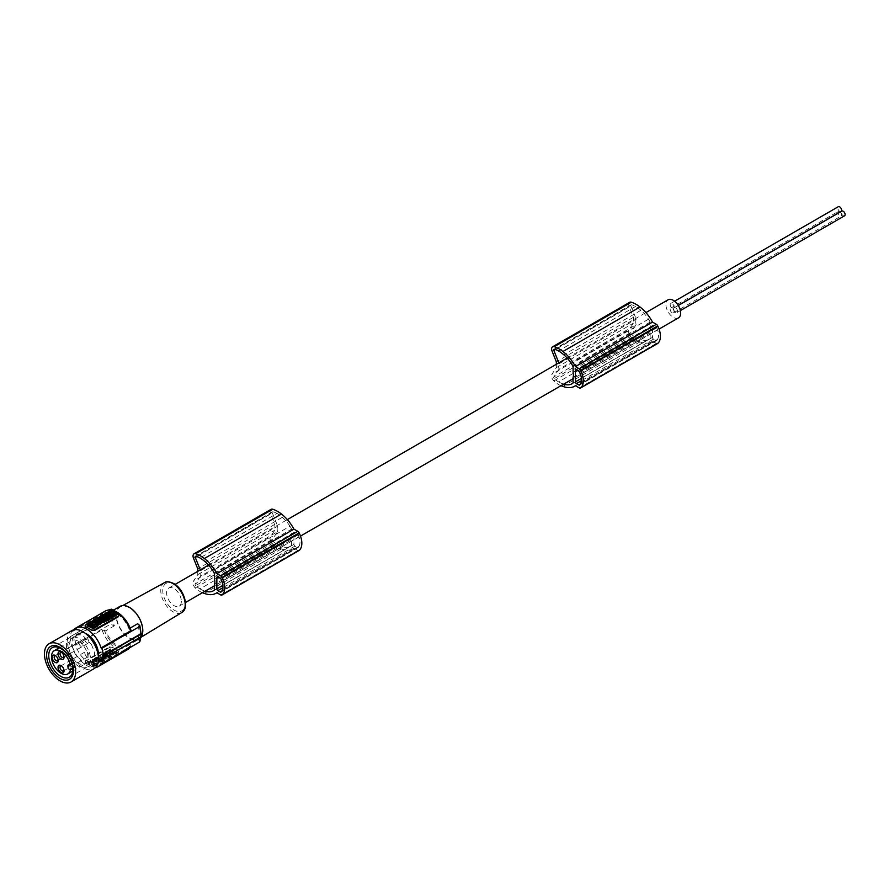 <?xml version="1.0" encoding="UTF-8"?>
<svg xmlns="http://www.w3.org/2000/svg" width="889" height="889" viewBox="0 0 889 889"><rect width="100%" height="100%" fill="white"/><g stroke="black" fill="none" stroke-linecap="round" stroke-linejoin="round"><path stroke-width="0.67" stroke-dasharray="4.45 3.33" d="M181.345 601.364A10.424 6.023 60 0 1 179.189 606.131A10.424 6.023 60 0 1 171.155 603.342A10.424 6.023 60 0 1 166.599 592.852A10.424 6.023 60 0 1 168.754 588.074A10.424 6.023 60 0 1 176.789 590.874A10.424 6.023 60 0 1 181.345 601.364M272.745 541.123A19.347 11.168 -120 0 0 277.035 544.401L199.958 588.907A19.347 11.168 -120 0 1 195.669 585.618L272.745 541.123A1.189 0.689 60 0 1 272.278 539.456L277.524 531.733L200.447 576.228A10.424 6.023 60 0 1 200.114 573.505A10.424 6.023 60 0 1 200.614 570.694L200.281 569.871M277.524 531.733A10.424 6.023 60 0 1 277.19 528.999A10.424 6.023 60 0 1 277.69 526.188L272.345 512.964L196.825 556.558M631.312 334.097A19.347 11.168 -120 0 0 635.602 337.387L558.525 381.881A19.347 11.168 -120 0 1 554.247 378.603L631.312 334.097A1.189 0.689 60 0 1 630.857 332.442L636.091 324.718L559.014 369.213A10.424 6.023 60 0 1 558.681 366.49A10.424 6.023 60 0 1 559.181 363.679L558.859 362.856M636.091 324.718A10.424 6.023 60 0 1 635.757 321.985A10.424 6.023 60 0 1 636.257 319.173L630.912 305.949L555.392 349.544M678.496 317.862A10.424 6.023 60 0 1 670.462 315.062A10.424 6.023 60 0 1 665.917 304.571A10.424 6.023 60 0 1 668.072 299.804M630.912 305.949A1.189 0.689 -120 0 1 631.034 304.827L631.034 304.827A1.189 0.689 -120 0 1 631.346 304.783A17.969 10.379 -120 0 1 635.602 306.427A34.571 19.958 -120 0 1 639.28 308.972A34.571 19.958 -120 0 1 640.891 310.294A25.948 14.98 -120 0 1 648.526 319.195A28.804 16.635 -120 0 1 650.159 322.118L650.159 327.763A10.424 6.023 60 0 1 650.504 330.497A10.424 6.023 60 0 1 650.159 332.842L650.159 338.476L573.083 382.981M573.083 377.336L650.159 332.842M214.516 573.638L291.592 529.133L291.592 534.789A10.424 6.023 60 0 1 291.925 537.512A10.424 6.023 60 0 1 291.592 539.856L214.516 584.362M559.181 363.679L636.257 319.173M558.525 381.881A34.571 19.958 -120 0 0 562.204 383.581A34.571 19.958 -120 0 0 563.759 384.104M554.247 378.603A1.189 0.689 60 0 1 553.78 376.936L630.857 332.442M559.014 369.213L553.78 376.936M556.336 364.312L556.336 367.646L551.947 374.247L629.023 329.741A4.734 2.734 60 0 0 630.923 336.409A22.625 13.068 -120 0 0 638.591 341.432A22.625 13.068 -120 0 0 640.002 341.876A30.326 17.513 -120 0 0 640.291 341.998A30.326 17.513 -120 0 0 651.737 341.72A30.326 17.513 -120 0 0 652.515 341.22L656.349 343.432A2.367 1.367 -120 0 0 657.338 343.632M560.97 385.715A22.625 13.068 -120 0 1 553.847 380.903A4.734 2.734 60 0 1 551.947 374.247M580.461 383.837L657.538 339.342A17.558 10.135 -120 0 1 656.771 340.443A1.422 0.822 -120 0 1 656.649 340.554A1.422 0.822 -120 0 1 655.938 340.487L653.515 339.087A1.422 0.822 -120 0 1 652.504 337.342L652.504 325.974L576.439 369.891L653.515 325.385L655.938 326.785L578.861 371.291M657.538 339.342A12.646 7.301 -120 0 0 657.538 329.775L580.461 374.28M657.538 329.775A17.558 10.135 -120 0 0 656.771 327.797A1.422 0.822 -120 0 0 655.938 326.785M635.602 337.387A34.571 19.958 -120 0 0 639.28 339.087A34.571 19.958 -120 0 0 640.891 339.62A22.692 13.102 -120 0 0 649.037 339.276A22.692 13.102 -120 0 0 650.159 338.476M653.515 325.385A1.422 0.822 -120 0 0 652.804 325.318A1.422 0.822 -120 0 0 652.504 325.974M629.679 302.304A4.734 2.734 -120 0 0 629.179 306.749L633.413 317.317L633.413 323.152L629.023 329.741M633.413 317.317L556.336 361.812M556.336 367.646L633.413 323.152M652.515 341.22L575.439 385.715M635.602 306.427L558.525 350.922M640.891 339.62L573.083 378.77M648.526 319.195L571.449 363.69M650.159 322.118L573.083 366.612M573.083 372.269L650.159 327.763M214.516 579.284L291.592 534.789M291.592 529.133A28.804 16.635 -120 0 0 289.958 526.21L212.882 570.705M289.958 526.21A25.948 14.98 -120 0 0 282.324 517.309A34.571 19.958 -120 0 0 280.713 515.987A34.571 19.958 -120 0 0 277.035 513.442L199.958 557.948M277.035 513.442A17.969 10.379 -120 0 0 272.779 511.797A1.189 0.689 -120 0 0 272.467 511.842L272.467 511.842A1.189 0.689 -120 0 0 272.345 512.964M199.958 588.907A34.571 19.958 -120 0 0 203.637 590.607A34.571 19.958 -120 0 0 205.192 591.118M195.669 585.618A1.189 0.689 60 0 1 195.202 583.962L272.278 539.456M200.447 576.228L195.202 583.962M197.758 571.327L197.758 574.661L193.38 581.262L270.456 536.756A4.734 2.734 60 0 0 272.356 543.423A22.625 13.068 -120 0 0 280.013 548.446A22.625 13.068 -120 0 0 281.424 548.902A30.326 17.513 -120 0 0 281.724 549.013A30.326 17.513 -120 0 0 293.17 548.735A30.326 17.513 -120 0 0 293.948 548.235L297.782 550.458A2.367 1.367 -120 0 0 298.771 550.647M202.403 592.73A22.625 13.068 -120 0 1 195.28 587.929A4.734 2.734 60 0 1 193.38 581.262M221.883 590.863L298.96 546.357A17.558 10.135 -120 0 1 298.204 547.457A1.422 0.822 -120 0 1 298.071 547.568A1.422 0.822 -120 0 1 297.359 547.502L294.948 546.102A1.422 0.822 -120 0 1 293.937 544.368L293.937 532.989L217.872 576.905L294.948 532.411L297.359 533.8L220.283 578.306M298.96 546.357A12.646 7.301 -120 0 0 298.96 536.8L221.883 581.295M298.96 536.8A17.558 10.135 -120 0 0 298.204 534.811A1.422 0.822 -120 0 0 297.359 533.8M277.035 544.401A34.571 19.958 -120 0 0 280.713 546.102A34.571 19.958 -120 0 0 282.324 546.646A22.692 13.102 -120 0 0 290.47 546.291A22.692 13.102 -120 0 0 291.592 545.502L291.592 539.856M294.948 532.411A1.422 0.822 -120 0 0 294.237 532.333A1.422 0.822 -120 0 0 293.937 532.989M271.112 509.319A4.734 2.734 -120 0 0 270.6 513.764L274.834 524.332L274.834 530.166L270.456 536.756M293.948 548.235L216.872 592.741M274.834 524.332L197.758 568.838M197.758 574.661L274.834 530.166M200.614 570.694L277.69 526.188M282.324 546.646L214.516 585.784M291.592 545.502L214.516 589.996M140.818 633.001L139.651 625.445M140.618 633.924L140.818 632.912A94.779 54.718 180 0 1 141.007 633.09M129.405 607.865A18.336 10.59 -120 0 0 120.348 606.887A18.336 10.59 -120 0 0 117.392 621.544A18.336 10.59 -120 0 0 129.405 637.813A18.336 10.59 -120 0 0 138.684 638.658A18.336 10.59 -120 0 0 141.351 623.922A18.336 10.59 -120 0 0 129.405 607.865M140.906 637.413A18.958 10.946 60 0 1 138.884 639.258A18.958 10.946 60 0 1 129.405 638.313A18.958 10.946 60 0 1 117.015 621.611A18.958 10.946 60 0 1 119.926 606.42M117.337 614.321A18.958 10.946 60 0 1 128.949 628.767L130.472 629.645A20.847 12.035 60 0 0 117.337 612.777A20.847 12.035 60 0 0 104.202 614.477L105.724 615.366A18.958 10.946 60 0 1 107.858 613.388A18.958 10.946 60 0 1 117.337 614.321M130.161 628.067L128.949 628.767M113.67 610.032A94.779 54.718 180 0 1 114.437 610.332C111.603 614.377 111.603 619.533 114.437 625.812A94.779 54.718 180 0 0 111.458 624.656L109.547 624.734L71.853 646.492L72.587 646.925L102.079 629.89L105.724 630.846A18.958 10.946 60 0 0 117.337 645.281A18.958 10.946 60 0 0 126.816 646.225A18.958 10.946 60 0 0 128.949 644.247L137.651 639.224C139.584 635.691 139.584 630.534 137.651 623.745M104.202 629.957A20.847 12.035 -120 0 0 117.337 646.825A20.847 12.035 -120 0 0 130.472 645.125L130.583 646.347L130.472 645.125L128.949 644.247M141.073 633.157L141.073 635.868A94.779 54.718 180 0 0 140.818 635.624L140.618 636.635L103.224 658.216M137.651 639.224A94.779 54.718 180 0 1 139.651 640.936L140.818 635.535M114.437 610.332L105.724 615.366M104.202 614.477L102.079 614.421L72.587 631.446L71.853 631.012L108.169 610.054M85.833 624.778L85.833 625.478L109.291 611.943L112.647 611.499A22.269 12.857 60 0 1 115.326 612.777A22.269 12.857 60 0 1 118.004 614.588L118.004 614.321M118.659 615.544L118.004 614.588M85.833 625.478L85.211 626.056M109.003 619.266L108.514 618.477M107.802 617.355L108.825 616.699L112.559 617.488M106.769 616.977L105.669 616.966L106.769 617.588L105.758 618.177L103.202 616.699L106.358 616.144L105.269 615.51L106.269 614.932L108.825 616.399L107.813 616.51M97.901 619.766L98.912 619.177L101.468 620.655L100.046 621M99.29 620.811L98.623 621.2L99.279 621.922M97.123 621.5L96.001 620.855L97.912 620.789L98.801 620.278L98.123 619.889M96.112 623.745L93.289 622.422L94.967 620.678M94.967 621.455L96.779 622.444M96.734 622.422L96.112 622.833L96.901 623.289M99.712 623.367L100.768 623.678M103.08 622.022L99.324 622.433M105.958 619.111L104.758 619.044L107.147 617.666L107.802 618.055L107.113 618.444L109.003 619.544M97.012 623.667L99.246 623.245C97.968 624.289 98.246 624.445 100.046 623.711L100.768 624.122M96.912 624.211L98.034 625.011M99.924 618.733L103.002 616.822L103.58 617.155L102.846 618.044L103.98 617.388L104.569 617.722L103.835 618.611L105.547 618.288L103.624 619.411M99.824 618.933L101.468 620.144M101.557 620.144L102.902 619.822M108.747 614.132L107.713 614.099L109.98 613.443L111.103 612.143L111.236 613.488L113.736 613.566L111.77 614.232M111.369 614.21L110.525 615.421M109.425 616.055L106.48 614.81L107.525 614.199L110.08 615.677M103.202 621.844L101.557 620.889L104.713 620.333L103.624 619.7L104.635 619.122L107.191 620.589M105.124 621.167L104.035 621.155L105.124 621.778M87.889 625.956L92.523 622.867L97.89 625.545M112.014 615.532L114.425 616.244M113.414 616.977C110.947 617.288 110.18 616.755 111.092 615.388L110.658 615.777M111.092 614.621L111.092 615.388L113.992 613.71L114.659 614.088M114.637 614.099L113.97 614.488L115.859 615.588M114.425 615.921L113.481 615.377M109.914 618.5L109.914 617.722M109.569 618.033L109.569 617.266M110.08 617.744L110.08 616.966M109.18 616.744L109.18 617.522M105.669 616.966L105.669 616.188M106.269 614.155L106.269 614.932M104.213 615.344L104.213 616.121M106.358 615.366L106.358 616.144M98.912 619.177L98.912 618.4M97.912 620.789L97.912 620.022M98.801 620.278L98.801 619.5M97.012 620.278L97.012 619.5M98.623 621.2L98.623 620.433M95.49 621.7L95.49 622.478L94.901 621.367M95.756 621.555L95.756 622.322L95.156 621.511M94.901 622.133L95.49 622.478M96.112 622.067L96.112 622.833M100.935 622.144L101.546 622.189M104.758 619.044L104.758 618.411M107.113 618.444L107.147 616.899M105.413 618.788L105.413 619.422M100.046 623.711L100.046 622.933M98.512 622.822L98.512 622.044M103.435 617.599L103.435 618.377M103.98 617.388L103.98 616.61M102.846 618.044L102.846 617.266M101.49 618.577L102.102 618.633M102.446 617.033L102.446 617.811M103.002 616.044L103.002 616.822M104.969 617.955L104.969 617.188M103.835 618.611L103.835 617.833M111.236 613.488L111.236 612.71M111.103 612.143L111.103 611.365M109.98 612.677L109.98 613.443M108.903 612.643L108.903 613.41M107.713 613.532L107.713 614.099M111.303 614.21L111.303 613.443M107.525 613.432L107.525 614.199M104.035 621.155L104.035 620.378M102.568 619.533L102.568 620.311M104.635 619.122L104.635 618.344M104.713 619.555L104.713 620.333M92.8 625.356L91.845 625.6L92.8 625.356M89.389 625.367L88.989 625.9L92.623 628.001L94.401 627.29L94.012 626.745M94.401 627.29L94.412 626.501L94.401 627.29M91.623 624.134L91.678 624.934L92.067 624.211M93.512 624.789L94.012 626.289L95.167 624.9M93.523 625.234L93.523 626L92.067 624.989M113.692 615.821L113.692 615.055M113.97 614.488L113.97 613.71M113.992 612.943L113.992 613.71M114.437 625.812L105.724 630.846M85.188 633.246A16.346 9.435 -120 0 0 78.665 633.246A16.346 9.435 -120 0 0 76.165 646.347A16.346 9.435 -120 0 0 86.844 660.76A16.346 9.435 -120 0 0 95.012 661.572A16.346 9.435 -120 0 0 98.279 655.926M72.587 646.925A22.269 12.857 -120 0 0 86.844 665.594A22.269 12.857 -120 0 0 95.423 667.617M72.587 631.446A22.269 12.857 60 0 1 73.631 629.879M107.436 614.866L107.436 617.577L109.18 617.455L109.18 614.744L107.436 614.866L70.464 636.602A23.225 13.413 60 0 1 71.853 631.012M70.131 636.402A23.692 13.679 -120 0 0 70.131 639.113L70.464 639.313A23.225 13.413 -120 0 0 71.853 646.492M109.547 609.254L107.858 615.01L70.464 636.602M107.436 617.577L70.131 639.113M109.18 614.744A94.779 54.718 180 0 1 109.614 614.888L107.858 615.01M109.18 617.455A94.779 54.718 180 0 1 109.614 617.599L107.858 617.722L70.464 639.313M107.858 617.722L109.547 624.734M109.603 617.511L111.469 624.667M111.469 609.176L109.603 614.977M91.2 665.917L88.522 664.628A22.269 12.857 -120 0 0 91.2 665.917L94.545 665.472L118.004 651.926L118.004 650.704A2.367 1.367 180 0 1 118.704 651.67A2.367 1.367 180 0 1 118.004 652.637L94.545 666.172L94.545 665.472M118.004 652.637L118.004 650.437A22.269 12.857 -120 0 1 115.326 649.148L118.004 650.704M101.09 663.383L130.583 646.347A22.269 12.857 -120 0 1 129.705 647.714M91.2 666.172A2.367 1.367 0 0 0 94.545 666.172M85.833 662.816A22.269 12.857 -120 0 0 88.522 664.628L85.833 663.083A2.367 1.367 180 0 1 85.144 662.116A2.367 1.367 180 0 1 85.833 661.149L109.291 647.603L109.291 646.892L85.677 660.538L85.144 661.572L85.833 663.083M112.647 647.336L115.326 649.148A22.269 12.857 -120 0 1 112.647 647.336L109.291 646.892M112.647 647.603A2.367 1.367 0 0 0 109.291 647.603M92.5 664.994L97.857 661.905L93.212 659.216L87.855 661.894L87.855 662.672L93.212 659.994L97.857 662.672L92.5 665.772L87.844 663.083L87.855 661.894L92.5 664.994L92.5 665.772M97.857 661.905L97.846 663.094L97.857 661.905M110.303 652.182L109.247 652.782L111.803 654.26L112.859 653.648L110.303 652.182L110.303 652.948L112.859 654.426L111.803 655.037L109.247 653.559L109.247 652.782M108.536 652.904L107.158 650.748L103.746 652.726L107.48 653.515L108.536 652.904L108.536 653.682L107.158 650.748M110.469 648.837L109.458 649.426L111.347 650.526L110.414 651.059C108.691 651.059 108.569 650.737 110.047 650.092L109.314 649.67L108.058 651.026C107.513 652.448 108.436 652.904 110.792 652.37L113.703 650.692L113.047 649.537L112.358 649.937L110.469 648.837L109.458 650.203L111.347 651.293L110.414 651.837C108.691 651.837 108.569 651.515 110.047 650.87L109.314 650.448M110.414 651.059C108.691 651.059 108.569 650.737 110.047 650.092L110.047 650.87C108.569 651.515 108.691 651.837 110.414 651.837L110.414 651.059M113.703 650.692L113.703 649.915L110.792 651.604C108.436 652.126 107.513 651.681 108.058 650.248L109.314 649.67M107.68 650.892L107.68 651.67L107.68 650.892M113.703 649.915L113.047 649.537M103.613 652.804L102.602 653.382L104.491 654.482L103.813 654.871L104.469 655.26L106.847 653.882L103.613 652.804L105.502 654.671L106.847 654.648L104.469 656.026L104.469 655.26M95.668 657.549L94.045 658.793L97.201 658.438C95.39 659.171 95.123 659.016 96.401 657.971L95.668 657.549L94.045 659.571L97.201 659.216C95.39 659.949 95.123 659.794 96.401 658.749L95.668 658.327M97.201 658.438C95.39 659.171 95.123 659.016 96.401 657.971L96.401 658.749C95.123 659.794 95.39 659.949 97.201 659.216L97.201 658.438M98.601 658.393L96.434 657.438L100.368 657.149L98.601 658.393M106.613 656.582L107.336 655.704L105.624 656.015L106.358 655.126L105.769 654.793L103.124 656.326L103.124 657.093C102.279 658.571 103.124 659.06 105.68 658.571L108.325 657.038L107.747 655.926L106.613 657.36L106.213 656.349M108.325 656.271L105.68 657.793C103.124 658.282 102.279 657.793 103.124 656.326L102.568 657.871L105.769 655.571L105.769 654.793M96.068 660.394L96.068 661.172L98.623 662.649L100.301 661.683L100.679 660.371L100.301 660.905L97.112 659.794L96.068 660.394L98.623 661.872L100.301 660.905L100.301 661.683L97.901 661.016L97.112 659.794M113.959 650.07L112.836 651.47L110.403 652.126L112.914 652.204L113.036 653.548L114.17 652.237L116.437 651.593L114.103 651.515L113.959 650.07L114.103 652.293L116.437 652.359L115.248 653.048L115.248 652.27M108.525 656.149L109.536 655.571L109.491 654.326L110.592 654.96L111.603 654.382L109.047 652.904L108.036 653.482L108.08 654.726L106.98 654.093L105.98 654.682L108.525 656.149L108.525 656.927L109.536 656.338L109.491 655.104L110.592 655.738L111.603 655.149L109.047 653.682L108.036 654.26L108.036 653.482M104.235 658.627L101.69 657.149L100.679 657.738L101.624 658.282L98.779 658.838L101.324 660.305L102.335 658.693L104.235 658.627L104.235 659.405L101.69 657.927L101.69 657.149M101.268 657.104L102.279 656.515L102.235 655.282L103.335 655.904L104.346 655.326L101.79 653.848L100.779 654.437L100.824 655.671L99.724 655.037L98.712 655.626L101.268 657.104L101.268 657.871L102.279 656.515M93.545 662.927L92.578 663.172L93.545 662.927M90.2 661.227L90.2 662.005L88.956 662.716L88.956 661.949L88.944 663.027L92.589 665.139L94.367 664.416L94.367 663.639L92.589 664.361L88.944 662.261L90.734 661.227L93.478 663.761L94.378 664.105L94.378 663.327L93.867 663.038L93.867 663.805M90.2 662.005L92.011 662.738L92.011 661.961L92.1 662.961M92.8 661.783L91.945 661.138L96.012 662.094L94.779 663.094L92.8 661.783L94.178 663.361L94.245 662.361L94.178 663.361M92.8 662.561L91.923 662.227L91.945 661.138L91.923 662.227L96.012 662.872L94.779 663.872L94.178 662.583M93.545 662.161L92.578 662.394L93.545 662.161M92.1 662.194L93.867 663.038M95.301 663.105L95.301 663.872M112.859 653.648L112.859 654.426M110.303 652.948L109.247 653.559M111.803 655.037L111.803 654.26M105.424 652.27L105.424 653.048L107.158 651.526M106.113 652.126L106.113 651.359M108.536 653.682L107.48 654.293L103.746 653.493L105.424 653.048M104.791 652.893L104.791 652.115M106.38 652.493L106.38 651.726M107.113 653.471L106.213 653.248L107.113 653.471L106.213 652.47L106.724 652.182L106.724 652.948M106.213 653.248L106.213 652.47M103.746 653.493L103.746 652.726M107.48 654.293L107.48 653.515M109.458 649.426L109.458 650.203M113.047 650.315L112.358 650.715L110.469 649.615M111.347 651.293L111.347 650.526M112.358 650.715L112.358 649.937M105.502 653.893L105.502 654.671M104.491 654.482L104.491 655.249L102.602 654.16L103.613 653.571M102.602 654.16L102.602 653.382M106.191 653.493L106.191 654.271M106.847 653.882L106.847 654.648M104.469 656.026L103.813 654.871M104.491 655.249L103.813 655.649M97.934 658.86L97.934 659.638M98.601 659.16L96.434 658.204L100.368 657.916L98.601 659.16M98.39 658.482L97.657 658.004L99.135 658.104L98.39 658.482M98.39 657.704L97.657 657.227L99.135 657.338L98.39 657.704M107.336 655.704L107.336 656.471L106.758 656.138L106.758 655.36M106.758 656.138L105.624 656.793L105.624 656.015M106.213 657.127L107.336 656.471M108.325 657.038L107.747 655.926M107.747 656.704L106.613 657.36M106.358 655.126L106.358 655.904L105.769 655.571M105.224 655.782L105.224 656.56L106.358 655.904M104.68 658.171L103.813 657.682L105.302 657.793L104.68 658.171M104.68 657.393L103.813 656.915L105.302 657.015L104.68 657.393M97.901 660.249L97.901 661.016M98.623 662.649L98.623 661.872M96.068 661.172L97.112 660.56M98.523 661.383L99.379 661.572L98.523 660.605M98.79 661.227L99.379 661.572L98.79 660.449L98.79 661.227M99.112 661.716L99.112 660.949M112.77 650.748L112.77 651.526L113.959 650.837M116.437 651.593L116.437 652.359M114.103 651.515L114.103 652.293M115.248 653.048L114.17 653.015L114.17 652.237M114.225 652.859L113.036 654.326L112.914 652.971L110.403 652.893L112.836 652.248L112.77 651.526M114.17 653.015L114.225 653.637M113.036 653.548L113.036 654.326M110.403 652.126L110.403 652.893M112.914 652.204L112.914 652.971M111.592 651.437L111.592 652.204M112.836 651.47L112.836 652.248M109.536 655.571L109.536 656.338M108.036 654.26L108.08 655.504L106.98 654.871L105.98 655.449L108.525 656.927M109.047 652.904L109.047 653.682M106.98 654.093L106.98 654.871M105.98 655.449L105.98 654.682M108.08 655.504L108.08 654.726M110.592 654.96L110.592 655.738M111.603 654.382L111.603 655.149M109.491 654.326L109.491 655.104M103.235 659.216L103.235 659.982L104.235 659.405M100.679 657.738L100.679 658.516L101.69 657.927M102.335 658.693L103.235 659.982M101.446 659.205L101.446 659.982L102.335 659.471M102.335 659.727L102.335 660.494L101.446 659.982M101.324 660.305L101.324 661.083L98.779 659.605L98.779 658.838M102.335 660.494L101.324 661.083M98.779 659.605L99.79 658.249M100.735 658.793L100.735 659.571L101.624 659.06L101.624 658.282M100.735 659.571L99.79 659.027M101.624 659.06L100.679 658.516M98.712 655.626L98.712 656.404L101.268 657.871M102.235 655.282L102.279 657.293M98.712 656.404L99.724 655.037M100.824 655.671L100.824 656.449L99.724 655.815M100.779 654.437L100.824 656.449M101.79 653.848L100.779 655.204M101.79 654.626L104.346 656.093L104.346 655.326M104.346 656.093L103.335 656.682L103.335 655.904M102.235 656.049L103.335 656.682M139.517 642.047L139.651 640.936M140.584 637.035L140.818 635.624M675.629 312.406A2.723 1.578 60 0 1 673.851 310.005A2.723 1.578 60 0 1 674.273 307.827A2.723 1.578 60 0 1 675.629 307.961A2.723 1.578 60 0 1 677.407 310.361A2.723 1.578 60 0 1 676.996 312.539A2.723 1.578 60 0 1 675.629 312.406M672.117 312.728A2.723 1.578 60 0 1 670.328 310.317A2.723 1.578 60 0 1 670.751 308.139A2.723 1.578 60 0 1 672.117 308.272A2.723 1.578 60 0 1 673.895 310.672A2.723 1.578 60 0 1 673.473 312.861A2.723 1.578 60 0 1 672.117 312.728M672.117 308.027A2.723 1.578 60 0 1 670.328 305.627A2.723 1.578 60 0 1 670.751 303.449A2.723 1.578 60 0 1 672.117 303.582A2.723 1.578 60 0 1 673.895 305.983A2.723 1.578 60 0 1 673.473 308.161A2.723 1.578 60 0 1 672.117 308.027M91.545 644.692L94.49 652.215L94.612 659.027L91.856 663.383L89.6 664.261L86.544 664.083L83.366 662.761L75.187 654.137L72.22 646.547L72.153 639.691L75.187 635.257L80.421 634.802L83.366 636.068L91.545 644.692M71.853 630.612A22.036 12.724 -120 0 0 67.286 640.702A22.036 12.724 -120 0 0 71.853 656.06A22.036 12.724 -120 0 0 93.89 668.784M69.931 637.469A17.058 9.846 -120 0 0 69.931 657.171A17.058 9.846 -120 0 0 87 667.028L87 667.028A17.058 9.846 -120 0 0 87 647.325A17.058 9.846 -120 0 0 69.931 637.469L52.273 647.67M61.597 652.437A2.845 1.645 60 0 1 62.041 652.637L61.041 652.048L62.041 652.637A2.845 1.645 60 0 1 64.052 656.115A2.845 1.645 60 0 1 64.008 656.604M55.729 655.815A2.845 1.645 60 0 1 56.174 656.015L56.174 656.015A2.845 1.645 60 0 1 58.185 659.505L58.185 660.66M61.597 665.972A2.845 1.645 60 0 1 62.041 666.172L61.041 665.594L62.041 666.172A2.845 1.645 60 0 1 64.052 669.661A2.845 1.645 60 0 1 64.008 670.15M72.165 664.305L74.865 662.75L74.109 662.305A2.367 1.367 -120 0 0 72.92 662.194A2.367 1.367 -120 0 0 72.431 663.272L72.431 664.05A2.367 1.367 -120 0 0 74.109 666.95L72.787 667.717M74.865 662.75A13.457 7.768 60 0 1 74.865 667.383L74.109 666.95M72.854 668.55L74.865 667.383M80.977 646.347A2.845 1.645 60 0 1 79.121 643.836A2.845 1.645 60 0 1 79.554 641.558A2.845 1.645 60 0 1 80.977 641.702A2.845 1.645 60 0 1 82.833 644.203A2.845 1.645 60 0 1 82.399 646.492A2.845 1.645 60 0 1 80.977 646.347M86.844 656.504A2.845 1.645 60 0 1 84.988 653.993A2.845 1.645 60 0 1 85.422 651.715A2.845 1.645 60 0 1 86.844 651.859A2.845 1.645 60 0 1 88.7 654.371A2.845 1.645 60 0 1 88.267 656.649A2.845 1.645 60 0 1 86.844 656.504M86.844 642.958A2.845 1.645 60 0 1 84.988 640.458A2.845 1.645 60 0 1 85.422 638.18A2.845 1.645 60 0 1 86.844 638.313A2.845 1.645 60 0 1 88.7 640.825A2.845 1.645 60 0 1 88.267 643.103A2.845 1.645 60 0 1 86.844 642.958M78.465 641.258A13.457 7.768 60 0 1 87.255 653.115A13.457 7.768 60 0 1 85.188 663.905A13.457 7.768 60 0 1 78.465 663.238A13.457 7.768 60 0 1 69.675 651.37A13.457 7.768 60 0 1 71.731 640.591A13.457 7.768 60 0 1 78.465 641.258M841.027 211.426A2.723 1.578 60 0 1 839.672 211.293A2.723 1.578 60 0 1 837.894 208.893A2.723 1.578 60 0 1 838.305 206.704M844.55 215.805A2.723 1.578 60 0 1 843.183 215.671A2.723 1.578 60 0 1 841.405 213.271A2.723 1.578 60 0 1 841.827 211.082M840.261 211.993A2.723 1.578 60 0 1 841.027 216.116A2.723 1.578 60 0 1 839.672 215.983A2.723 1.578 60 0 1 837.894 213.582A2.723 1.578 60 0 1 838.305 211.404A2.723 1.578 60 0 1 839.672 211.538A2.723 1.578 60 0 1 840.183 211.915M281.424 548.902L204.348 593.396M640.002 341.876L562.926 386.382M652.504 337.342L581.406 378.392M656.771 327.797L579.695 372.302M553.847 380.903L630.923 336.409M656.349 343.432L579.272 387.937M629.179 306.749L552.102 351.244M656.771 340.443L579.695 384.948M655.938 340.487L580.261 384.17M653.515 339.087L581.428 380.714M631.346 304.783L554.269 349.277M640.891 310.294L563.815 354.789M282.324 517.309L205.248 561.815M272.779 511.797L195.702 556.303M293.937 544.368L222.839 585.418M298.204 534.811L221.128 579.317M195.28 587.929L272.356 543.423M270.6 513.764L193.524 558.259M297.782 550.458L220.705 594.952M298.204 547.457L221.128 591.963M297.359 547.502L221.694 591.196M294.948 546.102L222.85 587.729M173.966 584.173A15.846 9.146 -120 0 0 162.765 590.64A15.846 9.146 -120 0 0 173.966 610.043A15.846 9.146 -120 0 0 185.168 603.575A15.846 9.146 -120 0 0 173.966 584.173M164.454 582.662A17.269 9.968 -120 0 0 161.676 596.463A17.269 9.968 -120 0 0 172.988 611.776A17.269 9.968 -120 0 0 181.723 612.565M102.079 629.89A22.269 12.857 -120 0 0 116.337 648.57A22.269 12.857 -120 0 0 127.471 649.67M109.291 611.943L109.291 611.232M100.357 618.344L100.357 617.577M93.245 622.867L93.245 622.089M92.523 622.867L92.523 622.089M87.9 625.534L87.9 624.767M93.167 628.001L93.167 627.223M92.623 628.001L92.623 627.234M94.556 626.278L94.556 625.5M94.012 626.289L94.012 625.512M93.445 625.778L93.445 625.156M91.678 624.934L91.678 624.167M85.833 660.438L85.833 661.149M92.489 659.227L92.489 659.994M93.212 659.216L93.212 659.994M92.589 664.361L92.589 665.139M93.134 664.35L93.134 665.128M93.478 662.983L93.478 663.761M90.734 661.227L90.734 661.994M94.779 663.094L94.779 663.872M92.412 661.738L92.412 662.516M93.223 664.983L93.223 665.761M110.792 651.604L110.792 652.37M105.68 657.793L105.68 658.571M98.535 659.882L98.535 660.66M74.109 662.305L72.431 663.272M70.253 665.305L72.431 664.05M102.079 614.421A22.269 12.857 60 0 1 105.191 611.099M179.189 606.131L185.512 602.486M214.516 585.74L300.504 536.089M573.083 378.714L659.071 329.074M651.737 341.72L575.483 385.748M656.649 340.554L579.572 385.059M652.804 325.318L575.728 369.824M649.037 339.276L571.96 383.77M293.17 548.735L216.916 592.763M298.071 547.568L220.994 592.074M294.237 532.333L217.16 576.839M290.47 546.291L213.393 590.785M122.771 605.553L120.348 606.887M126.816 646.225L138.884 639.258M130.905 646.036L129.861 647.625M95.879 621.378L95.879 622.144M101.979 621.833L101.979 622.611M100.501 621.722L100.501 622.5M101.046 618.155L101.046 618.933M102.535 618.277L102.535 619.044M99.79 619.122L99.79 618.344M91.845 624.823L91.845 625.6M92.956 624.8L92.956 625.578M94.523 626.356L94.523 627.123M88.878 624.978L88.878 625.756M91.389 624.545L91.389 625.311M91.056 623.722L91.056 624.489M95.256 624.511L95.256 625.278M93.423 625.078L93.423 625.856M118.704 651.115L118.704 651.67M85.144 661.56L85.144 662.116M98.001 662.105L98.001 662.872M93.701 663.15L93.701 662.372M92.578 663.172L92.578 662.394M92.123 662.894L92.123 662.116M88.844 662.883L88.844 662.105M94.49 664.25L94.49 663.483M91.823 662.083L91.823 661.305M96.012 662.872L96.012 662.094M94.156 663.427L94.156 662.661M87.7 662.105L87.7 662.883M108.891 651.448L108.891 650.67M94.045 658.793L94.045 659.571M95.245 659.338L95.245 658.56M96.434 657.438L96.434 658.204M100.368 657.149L100.368 657.916M97.657 658.004L97.657 657.227M99.135 658.104L99.135 657.338M103.813 657.682L103.813 656.915M105.302 657.793L105.302 657.015M99.512 661.394L99.512 660.616M141.018 636.068L140.973 636.802M87 667.028L69.342 677.218M56.174 656.015L55.174 655.437M72.92 662.194L68.397 664.805M54.762 655.882L79.554 641.558M60.619 666.039L85.422 651.715M60.619 652.493L85.422 638.18M72.776 671.073L85.188 663.905M78.665 633.246L75.187 635.257M674.273 307.827L678.307 305.494M670.751 308.139L838.305 211.404M670.751 303.449L674.607 301.215M64.052 656.115L64.052 657.282M673.473 312.861L841.027 216.116M631.034 304.827L553.958 349.333M95.012 661.572L91.545 663.572M63.463 657.416L88.267 643.103M57.596 660.805L82.399 646.492M59.319 647.759L71.731 640.591M107.858 613.388L113.025 610.399M676.996 312.539L680.374 310.594M141.051 637.224L138.684 638.658M272.467 511.842L195.391 556.347M168.754 588.074L175.077 584.429M208.593 565.082L287.358 519.609M567.16 358.056L645.925 312.584M673.473 308.161L678.251 305.405M64.052 669.661L64.052 670.817M63.463 670.962L88.267 656.649"/><path stroke-width="1.33" d="M645.925 312.584L668.072 299.804A10.424 6.023 60 0 1 676.107 302.593A10.424 6.023 60 0 1 680.663 313.084A10.424 6.023 60 0 1 678.496 317.862L659.071 329.074M558.859 362.856L553.836 350.444A1.189 0.689 -120 0 1 553.958 349.333L553.958 349.333A1.189 0.689 -120 0 1 554.269 349.277A17.969 10.379 -120 0 1 558.525 350.922A34.571 19.958 -120 0 1 562.204 353.466A34.571 19.958 -120 0 1 563.815 354.789A25.948 14.98 -120 0 1 571.449 363.69A28.804 16.635 -120 0 1 573.083 366.612L573.083 372.269A10.424 6.023 60 0 1 573.427 375.002A10.424 6.023 60 0 1 573.083 377.336L573.083 382.981A22.692 13.102 -120 0 1 571.96 383.77A22.692 13.102 -120 0 1 563.815 384.126A34.571 19.958 -120 0 1 563.759 384.104M200.281 569.871L195.269 557.459A1.189 0.689 -120 0 1 195.391 556.347L195.391 556.347A1.189 0.689 -120 0 1 195.702 556.303A17.969 10.379 -120 0 1 199.958 557.948A34.571 19.958 -120 0 1 203.637 560.481A34.571 19.958 -120 0 1 205.248 561.815A25.948 14.98 -120 0 1 212.882 570.705A28.804 16.635 -120 0 1 214.516 573.638L214.516 579.284A10.424 6.023 60 0 1 214.849 582.017A10.424 6.023 60 0 1 214.516 584.362L214.516 589.996A22.692 13.102 -120 0 1 213.393 590.785A22.692 13.102 -120 0 1 205.248 591.141A34.571 19.958 -120 0 1 205.192 591.118M576.439 369.891L578.861 371.291A1.422 0.822 -120 0 1 579.695 372.302A17.558 10.135 -120 0 1 580.461 374.28A12.646 7.301 -120 0 1 580.461 383.837A17.558 10.135 -120 0 1 579.695 384.948A1.422 0.822 -120 0 1 579.572 385.059A1.422 0.822 -120 0 1 578.861 384.981L576.439 383.592A1.422 0.822 -120 0 1 575.439 381.848L575.439 370.469A1.422 0.822 -120 0 1 575.728 369.824A1.422 0.822 -120 0 1 576.439 369.891L575.439 370.469M560.97 385.715A22.625 13.068 -120 0 0 561.515 385.926A22.625 13.068 -120 0 0 562.926 386.382A30.326 17.513 -120 0 0 563.215 386.493A30.326 17.513 -120 0 0 574.661 386.215A30.326 17.513 -120 0 0 575.439 385.715L579.272 387.937A2.367 1.367 -120 0 0 580.461 388.048A2.367 1.367 -120 0 0 580.628 387.926A19.902 11.49 -120 0 0 581.095 387.537A17.113 9.879 -120 0 0 580.828 370.769A19.902 11.49 -120 0 0 580.628 370.391A2.367 1.367 -120 0 0 579.272 368.824L575.427 366.601A30.326 17.513 -120 0 0 563.215 351.733A30.326 17.513 -120 0 0 562.915 351.499A31.104 17.958 -120 0 0 562.87 351.466A31.104 17.958 -120 0 0 554.236 346.71A4.734 2.734 -120 0 0 552.602 346.799A4.734 2.734 -120 0 0 552.102 351.244L556.336 361.812L556.336 364.312M657.338 343.632A2.367 1.367 -120 0 0 657.538 343.554A2.367 1.367 -120 0 0 657.704 343.421A19.902 11.49 -120 0 0 658.171 343.043A17.113 9.879 -120 0 0 657.904 326.274A19.902 11.49 -120 0 0 657.704 325.896A2.367 1.367 -120 0 0 656.349 324.318L652.504 322.096A30.326 17.513 -120 0 0 640.291 307.227A30.326 17.513 -120 0 0 639.991 307.005A31.104 17.958 -120 0 0 639.947 306.961A31.104 17.958 -120 0 0 631.312 302.204A4.734 2.734 -120 0 0 629.679 302.304L552.602 346.799M657.704 343.421L580.628 387.926M639.991 307.005L562.915 351.499M658.171 343.043L581.095 387.537M657.704 325.896L580.628 370.391M657.904 326.274L580.828 370.769M652.504 322.096L575.427 366.601M573.083 378.77L563.815 384.126M217.872 576.905L220.283 578.306A1.422 0.822 -120 0 1 221.128 579.317A17.558 10.135 -120 0 1 221.883 581.295A12.646 7.301 -120 0 1 221.883 590.863A17.558 10.135 -120 0 1 221.128 591.963A1.422 0.822 -120 0 1 220.994 592.074A1.422 0.822 -120 0 1 220.283 592.007L217.872 590.607A1.422 0.822 -120 0 1 216.86 588.862L216.86 577.483A1.422 0.822 -120 0 1 217.16 576.839A1.422 0.822 -120 0 1 217.872 576.905L216.86 577.483M202.403 592.73A22.625 13.068 -120 0 0 202.948 592.952A22.625 13.068 -120 0 0 204.348 593.396A30.326 17.513 -120 0 0 204.648 593.508A30.326 17.513 -120 0 0 216.094 593.241A30.326 17.513 -120 0 0 216.872 592.741L220.705 594.952A2.367 1.367 -120 0 0 221.894 595.074A2.367 1.367 -120 0 0 222.061 594.941A19.902 11.49 -120 0 0 222.528 594.563A17.113 9.879 -120 0 0 222.25 577.783A19.902 11.49 -120 0 0 222.061 577.406A2.367 1.367 -120 0 0 220.705 575.839L216.86 573.616A30.326 17.513 -120 0 0 204.648 558.748A30.326 17.513 -120 0 0 204.348 558.514A31.104 17.958 -120 0 0 204.303 558.481A31.104 17.958 -120 0 0 195.669 553.725A4.734 2.734 -120 0 0 194.035 553.825A4.734 2.734 -120 0 0 193.524 558.259L197.758 568.838L197.758 571.327M298.771 550.647A2.367 1.367 -120 0 0 298.971 550.569A2.367 1.367 -120 0 0 299.137 550.447A19.902 11.49 -120 0 0 299.604 550.058A17.113 9.879 -120 0 0 299.326 533.289A19.902 11.49 -120 0 0 299.137 532.911A2.367 1.367 -120 0 0 297.782 531.333L293.937 529.122A30.326 17.513 -120 0 0 281.724 514.253A30.326 17.513 -120 0 0 281.424 514.02A31.104 17.958 -120 0 0 281.38 513.975A31.104 17.958 -120 0 0 272.745 509.23A4.734 2.734 -120 0 0 271.112 509.319L194.035 553.825M299.137 550.447L222.061 594.941M293.937 529.122L216.86 573.616M299.326 533.289L222.25 577.783M299.604 550.058L222.528 594.563M299.137 532.911L222.061 577.406M281.424 514.02L204.348 558.514M214.516 585.784L205.248 591.141M130.161 628.067L137.651 623.745A94.779 54.718 180 0 1 139.651 625.456L139.517 626.567L101.835 648.325L101.09 647.903L130.583 630.879L130.472 629.645L130.583 630.879A22.269 12.857 60 0 0 116.337 612.199A22.269 12.857 60 0 0 105.191 611.099L75.709 628.123A22.269 12.857 60 0 1 86.844 629.223A22.269 12.857 60 0 1 101.09 647.903M139.651 625.456L140.818 632.912M113.025 610.399L119.926 606.42A18.958 10.946 60 0 1 129.405 607.365A18.958 10.946 60 0 1 141.007 637.28A18.958 10.946 60 0 1 140.906 637.413M141.007 633.09A94.779 54.718 180 0 1 141.073 633.157L140.862 636.868L103.557 658.416A23.692 13.679 -120 0 0 103.557 655.704L103.224 655.515A23.225 13.413 -120 0 0 101.835 648.325M140.618 633.924L103.224 655.515M108.169 610.054L111.458 609.187A94.779 54.718 180 0 1 113.67 610.032M85.833 626.712L91.2 629.801A2.367 1.367 0 0 0 94.545 629.801L118.004 616.255A2.367 1.367 180 0 0 118.704 615.288A2.367 1.367 180 0 0 118.004 614.321L112.647 611.232A2.367 1.367 0 0 0 109.291 611.232L85.833 624.778A2.367 1.367 180 0 0 85.144 625.745A2.367 1.367 180 0 0 85.833 626.712L85.833 626.978A22.269 12.857 60 0 1 88.522 628.256A22.269 12.857 60 0 1 91.2 630.068L94.545 630.512L118.17 616.866L118.659 615.544M110.192 618.088L109.136 619.466L110.192 618.855L109.914 617.722L112.559 616.722L112.559 617.488L110.192 618.333M108.514 618.477L107.802 617.355M100.046 621L99.29 620.811M99.324 622.433L103.202 621.633L98.779 622.2M98.235 622.144L97.123 621.5M98.123 619.889L97.901 618.988L98.912 618.4L101.468 619.877L101.468 620.644M96.779 622.444L96.934 621.555M100.046 623.711C98.246 624.445 97.968 624.289 99.246 623.245L98.512 622.044L96.112 623.745M99.279 622.689L99.712 623.367M100.768 623.678L103.08 622.022M107.802 618.055L109.003 619.544L107.991 620.122L105.958 619.111M98.034 625.011L100.768 624.122L100.768 623.356L96.901 623.278L96.901 622.511L95.845 623.589M113.481 615.377L112.959 614.299L114.848 616.166L115.859 615.588L113.992 612.943L110.18 615.621L110.047 614.177L108.747 614.132M109.025 615.966L106.48 614.032L107.525 613.432L110.08 614.899L109.425 616.055M104.113 622.367L105.124 621.011L104.113 622.367L103.202 621.844M106.18 621.178L107.191 619.822L107.191 620.589L105.124 621.167M97.89 625.545L97.89 624.778L93.245 622.089L87.889 625.178L93.256 627.856L97.89 624.778M97.879 625.189L97.879 625.967L93.256 628.634L93.256 627.856M87.9 624.767L87.889 625.956L93.256 628.634M112.559 617.177L114.425 616.244L114.425 615.477L111.736 615.177M114.659 613.321L114.637 614.099M112.959 615.077L112.092 615.577M111.503 617.322L111.503 618.099M112.559 616.722L108.825 615.933L107.769 617.255M109.136 618.688L107.769 616.533L108.825 615.633L106.269 614.155L105.269 614.744L106.358 615.366L103.202 615.933L105.758 617.699M110.881 617.166L110.881 617.944M109.18 616.744L110.08 616.966L109.18 616.744M106.769 617.11L105.758 617.399M106.769 616.822L105.669 616.188L107.813 616.21M105.269 615.355L105.269 614.744M101.468 619.877L100.457 620.466L99.512 619.911L98.623 620.433L99.568 620.978L98.557 621.555L96.001 620.089L97.912 620.022L98.801 619.5L97.901 618.988M99.512 619.911L99.512 620.689M96.901 622.511L94.967 620.678L93.289 622.111M93.289 621.644L95.845 623.122M95.756 621.555L95.156 621.511M100.501 621.778L101.979 621.833L100.501 621.778M101.546 622.189L100.935 622.144M104.758 618.411L107.147 616.899L107.802 617.277M107.991 620.122L109.003 618.766M104.758 618.277L105.413 618.788M107.991 619.355L106.102 618.255L105.413 618.655M106.102 619.033L106.102 618.255M100.046 622.933C98.246 623.667 97.968 623.511 99.246 622.467C97.968 623.511 98.246 623.667 100.046 622.933L100.768 623.356M104.569 616.955L102.846 617.266L103.58 616.377L103.002 616.044L100.357 617.577C99.501 619.044 100.357 619.533 102.902 619.044L105.547 617.522L104.569 617.411M100.357 617.577L99.79 619.122M101.046 618.144L102.535 618.277L101.046 618.144M102.102 618.633L101.49 618.577M110.18 615.621L110.047 613.399L107.713 613.321L109.98 612.677L111.103 611.365L111.236 612.71L113.736 613.088M109.914 612.054L109.914 612.677M113.736 612.788L111.303 613.443L111.369 614.455M110.047 613.399L110.047 614.177M111.369 614.155L110.18 614.844M109.025 615.51L110.08 614.899M105.124 621.011L104.035 620.378L106.18 620.4M104.113 621.589L101.557 620.122L104.713 619.555L103.624 618.933L103.624 619.544M107.191 619.822L104.635 618.344L103.624 618.933M92.8 624.578L91.845 624.823L92.8 624.578M88.989 625.134L92.623 627.234L94.401 626.512L90.767 624.1L88.989 625.134M94.012 626.745L91.3 625.612L91.278 624.389L91.278 625.167L89.389 625.367M93.445 625.011L91.167 623.567L95.256 624.511L94.556 625.5L93.523 625.234M95.167 624.9L91.623 624.134M112.014 615.532L112.959 614.299M115.859 614.81L114.848 615.399M111.092 614.621C110.18 615.988 110.947 616.51 113.414 616.199L114.425 615.477M113.414 616.977L113.414 616.199M98.279 655.926A16.346 9.435 -120 0 0 86.844 634.057A16.346 9.435 -120 0 0 85.188 633.246M95.423 667.617A22.269 12.857 -120 0 0 97.979 666.694A22.269 12.857 -120 0 0 101.09 663.383L101.835 663.805A23.225 13.413 60 0 0 103.224 658.216L103.557 658.416M73.631 629.879A22.269 12.857 60 0 1 75.709 628.123M139.651 640.936L139.517 642.047L101.835 663.805M139.517 642.047L140.618 636.635M141.073 635.868L140.862 636.868L141.073 635.868M141.073 633.157L140.862 634.168L103.557 655.704M71.053 681.974L93.89 668.784A22.036 12.724 -120 0 0 98.457 658.693A22.036 12.724 -120 0 0 93.89 643.336A22.036 12.724 -120 0 0 71.853 630.612L49.017 643.803A22.036 12.724 -120 0 0 44.45 653.893A22.036 12.724 -120 0 0 54.073 676.073A22.036 12.724 -120 0 0 71.053 681.974A22.036 12.724 -120 0 0 75.621 671.884A22.036 12.724 -120 0 0 65.997 649.703A22.036 12.724 -120 0 0 49.017 643.803M50.551 646.47A18.958 10.946 -120 0 0 50.551 668.361A18.958 10.946 -120 0 0 69.509 679.307A18.958 10.946 -120 0 0 69.509 657.416A18.958 10.946 -120 0 0 50.551 646.47M52.273 647.67A17.058 9.846 -120 0 0 52.273 667.361A17.058 9.846 -120 0 0 69.342 677.218L69.342 677.218A17.058 9.846 -120 0 0 69.342 657.516A17.058 9.846 -120 0 0 52.273 647.67L52.273 647.67M61.041 652.048L61.041 652.048A4.267 2.467 60 0 1 64.052 657.282A4.267 2.467 60 0 1 61.041 659.016A4.267 2.467 60 0 1 58.018 653.793A4.267 2.467 60 0 1 61.041 652.048M64.008 656.604A2.845 1.645 60 0 1 63.463 657.416A2.845 1.645 60 0 1 62.041 657.282A2.845 1.645 60 0 1 60.185 654.771A2.845 1.645 60 0 1 60.619 652.493A2.845 1.645 60 0 1 61.597 652.437M55.174 655.437L55.174 655.437A4.267 2.467 60 0 1 58.185 660.66A4.267 2.467 60 0 1 55.174 662.405A4.267 2.467 60 0 1 52.162 657.182A4.267 2.467 60 0 1 55.174 655.437M58.141 659.994A2.845 1.645 60 0 1 57.596 660.805A2.845 1.645 60 0 1 56.174 660.66A2.845 1.645 60 0 1 54.173 657.182A2.845 1.645 60 0 1 54.762 655.882A2.845 1.645 60 0 1 55.729 655.815M61.041 665.594L61.041 665.594A4.267 2.467 60 0 1 64.052 670.817A4.267 2.467 60 0 1 61.041 672.562A4.267 2.467 60 0 1 58.018 667.339A4.267 2.467 60 0 1 61.041 665.594M64.008 670.15A2.845 1.645 60 0 1 63.463 670.962A2.845 1.645 60 0 1 62.041 670.817A2.845 1.645 60 0 1 60.185 668.317A2.845 1.645 60 0 1 60.619 666.039A2.845 1.645 60 0 1 61.597 665.972M69.586 664.916A2.367 1.367 -120 0 0 68.397 664.805A2.367 1.367 -120 0 0 67.908 665.883L72.165 664.305M72.854 668.55L70.342 669.995L69.586 669.561A2.367 1.367 -120 0 1 67.908 666.661L67.908 665.883M70.342 669.995A13.457 7.768 60 0 1 67.764 673.962A13.457 7.768 60 0 1 61.041 673.295A13.457 7.768 60 0 1 52.24 661.438A13.457 7.768 60 0 1 54.307 650.648A13.457 7.768 60 0 1 61.041 651.315A13.457 7.768 60 0 1 70.342 665.361M674.607 301.215L838.305 206.704A2.723 1.578 60 0 1 839.672 206.848A2.723 1.578 60 0 1 841.45 209.248A2.723 1.578 60 0 1 841.027 211.426L678.251 305.405M678.307 305.494L841.827 211.082A2.723 1.578 60 0 1 843.183 211.226A2.723 1.578 60 0 1 844.972 213.627A2.723 1.578 60 0 1 844.55 215.805L680.374 310.594M555.392 349.544L553.836 350.444M581.406 378.392L575.439 381.848M631.312 302.204L554.236 346.71M656.349 324.318L579.272 368.824M580.261 384.17L578.861 384.981M581.428 380.714L576.439 383.592M222.839 585.418L216.86 588.862M272.745 509.23L195.669 553.725M297.782 531.333L220.705 575.839M221.694 591.196L220.283 592.007M222.85 587.729L217.872 590.607M196.825 556.558L195.269 557.459M172.988 583.584A17.269 9.968 -120 0 0 164.454 582.662C166.21 581.228 169.288 581.517 173.677 583.517C184.079 588.985 189.846 608.498 181.723 612.565A17.269 9.968 -120 0 0 184.234 598.697A17.269 9.968 -120 0 0 172.988 583.584M129.861 647.625L127.471 649.67A22.269 12.857 -120 0 0 129.705 647.714M92.534 628.645L92.534 627.867M92.745 626.189L92.745 625.411M93.134 626.234L93.134 625.456M90.234 624.878L90.234 624.1M90.767 624.867L90.767 624.1M94.545 630.512L94.545 629.801M118.004 616.255L118.004 616.966M67.908 666.661L70.253 665.305M72.787 667.717L69.586 669.561M185.512 602.486L214.516 585.74M300.504 536.089L573.083 378.714M657.538 343.554L580.461 388.048M575.483 385.748L574.661 386.215M216.916 592.763L216.094 593.241M298.971 550.569L221.894 595.074M139.895 625.834L141.018 633.312M164.454 582.662L122.771 605.553M105.191 611.099C108.625 609.254 112.57 609.598 117.037 612.132C123.371 616.066 128.005 622.067 130.939 630.157M85.144 625.745L85.144 626.301M103.202 622.4L103.202 621.633M96.901 624.056L96.901 623.278M98.034 625.745L98.034 624.978M87.744 625.756L87.744 624.978M110.525 616.166L110.525 615.388M118.704 615.288L118.704 615.844M97.979 666.694L127.471 649.67M141.018 636.068L139.862 641.68M141.273 636.313L141.273 633.557M67.764 673.962L72.776 671.073M54.307 650.648L59.319 647.759M181.723 612.565L141.051 637.224M175.077 584.429L208.593 565.082M287.358 519.609L567.16 358.056"/></g></svg>
